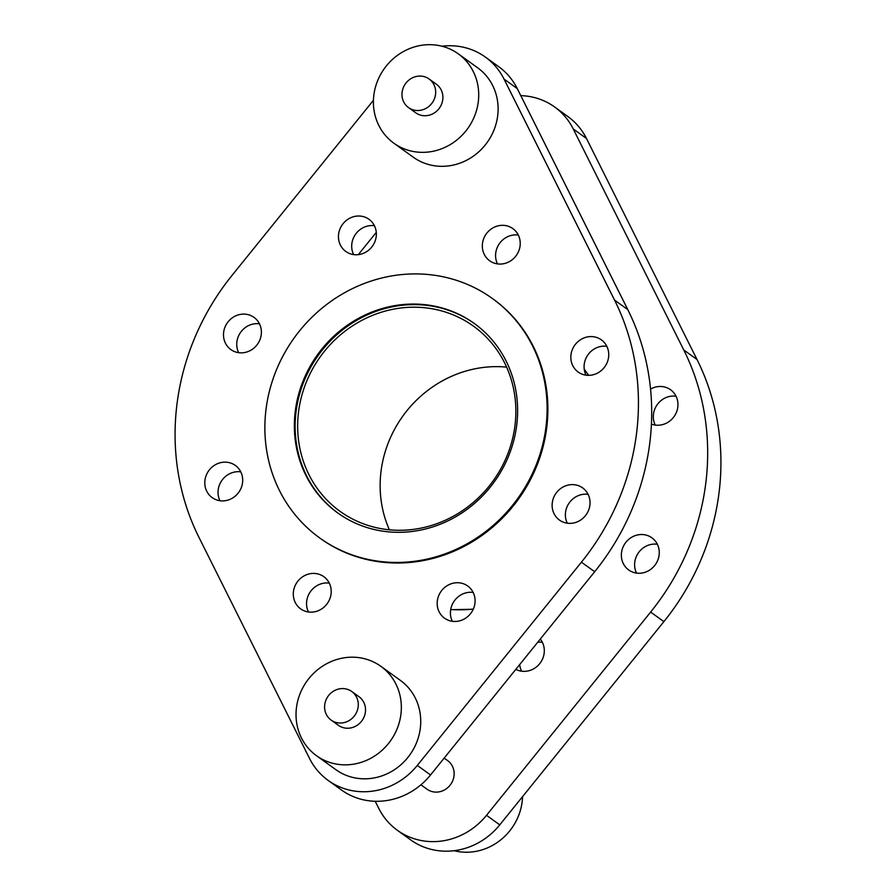 <?xml version="1.0" encoding="UTF-8"?>
<svg xmlns="http://www.w3.org/2000/svg" width="896" height="896" viewBox="0 0 896 896"><rect width="100%" height="100%" fill="white"/><g stroke="black" fill="none" stroke-linecap="round" stroke-linejoin="round"><path stroke-width="1.34" d="M298.57 411.734A114.128 106.4 -54.2 0 0 340.032 511.325A114.128 106.4 -54.2 0 0 448.414 518.784A114.128 106.4 -54.2 0 0 514.954 425.746A114.128 106.4 -54.2 0 0 473.491 326.155A114.128 106.4 -54.2 0 0 365.109 318.696A114.128 106.4 -54.2 0 0 298.57 411.734M506.621 367.125A114.128 106.4 -54.2 0 0 381.046 471.184A114.128 106.4 -54.2 0 0 389.379 529.794M324.733 704.715A17.629 16.43 125.8 0 1 335.014 690.346A17.629 16.43 125.8 0 1 351.747 691.499A17.629 16.43 125.8 0 1 358.154 706.877A17.629 16.43 125.8 0 1 347.883 721.246A17.629 16.43 125.8 0 1 331.139 720.093A17.629 16.43 125.8 0 1 324.733 704.715M351.747 691.499L358.994 696.718A17.629 16.43 125.8 0 1 365.389 712.096A17.629 16.43 125.8 0 1 355.118 726.466A17.629 16.43 125.8 0 1 338.374 725.312L331.139 720.093M400.904 714.392A55.082 51.352 -54.2 0 0 380.89 666.333A55.082 51.352 -54.2 0 0 328.586 662.738A55.082 51.352 -54.2 0 0 296.464 707.638A55.082 51.352 -54.2 0 0 316.478 755.698A55.082 51.352 -54.2 0 0 368.782 759.304A55.082 51.352 -54.2 0 0 400.904 714.392M316.478 755.698L335.866 769.675A55.082 51.352 -54.2 0 0 388.181 773.27A55.082 51.352 -54.2 0 0 420.291 728.37A55.082 51.352 -54.2 0 0 400.277 680.31L380.89 666.333M402.114 92.221A17.629 16.43 125.8 0 1 412.384 77.851A17.629 16.43 125.8 0 1 429.128 78.994A17.629 16.43 125.8 0 1 435.534 94.382A17.629 16.43 125.8 0 1 425.253 108.752A17.629 16.43 125.8 0 1 408.52 107.598A17.629 16.43 125.8 0 1 402.114 92.221M429.128 78.994L436.363 84.213A17.629 16.43 125.8 0 1 442.77 99.602A17.629 16.43 125.8 0 1 432.499 113.96A17.629 16.43 125.8 0 1 415.755 112.818L408.52 107.598M478.274 101.898A55.082 51.352 -54.2 0 0 458.27 53.827A55.082 51.352 -54.2 0 0 405.955 50.232A55.082 51.352 -54.2 0 0 373.845 95.133A55.082 51.352 -54.2 0 0 393.859 143.203A55.082 51.352 -54.2 0 0 446.163 146.798A55.082 51.352 -54.2 0 0 478.274 101.898M393.859 143.203L413.246 157.17A55.082 51.352 -54.2 0 0 465.55 160.776A55.082 51.352 -54.2 0 0 497.672 115.875A55.082 51.352 -54.2 0 0 477.658 67.805L458.27 53.827M545.933 427.235A147.616 137.626 -54.2 0 0 492.296 298.435A147.616 137.626 -54.2 0 0 352.117 288.781A147.616 137.626 -54.2 0 0 266.045 409.125A147.616 137.626 -54.2 0 0 319.682 537.936A147.616 137.626 -54.2 0 0 459.861 547.579A147.616 137.626 -54.2 0 0 545.933 427.235M319.682 537.936L320.454 538.496A147.616 137.626 -54.2 0 0 460.645 548.139A147.616 137.626 -54.2 0 0 546.706 427.795A147.616 137.626 -54.2 0 0 493.069 298.984L492.296 298.435M338.598 234.17A19.824 18.491 -54.2 0 0 345.811 251.474A19.824 18.491 -54.2 0 0 364.638 252.773A19.824 18.491 -54.2 0 0 376.197 236.6A19.824 18.491 -54.2 0 0 368.995 219.296A19.824 18.491 -54.2 0 0 350.168 218.008A19.824 18.491 -54.2 0 0 338.598 234.17M374.427 225.725A19.824 18.491 -54.2 0 0 351.848 243.723A19.824 18.491 -54.2 0 0 353.629 254.587M295.288 411.018A116.771 108.864 -54.2 0 0 337.714 512.915A116.771 108.864 -54.2 0 0 448.605 520.542A116.771 108.864 -54.2 0 0 516.69 425.342A116.771 108.864 -54.2 0 0 474.264 323.456A116.771 108.864 -54.2 0 0 363.373 315.818A116.771 108.864 -54.2 0 0 295.288 411.018M474.645 323.736A116.771 108.864 -54.2 0 0 363.922 316.49A116.771 108.864 -54.2 0 0 296.061 411.578A116.771 108.864 -54.2 0 0 338.106 513.184M373.43 100.296L232.109 275.307A242.346 225.949 -54.2 0 0 198.99 537.421L309.523 758.442A68.298 63.672 -54.2 0 0 328.138 780.405L341.387 789.947A68.298 63.672 -54.2 0 0 430.55 774.962L594.675 571.726A242.346 225.949 -54.2 0 0 649.768 443.162A242.346 225.949 -54.2 0 0 627.782 309.613L517.261 88.592A68.298 63.672 -54.2 0 0 498.635 66.629L485.386 57.086A68.298 63.672 -54.2 0 0 441.93 46.222M328.138 780.405A68.298 63.672 -54.2 0 0 417.301 765.419L581.426 562.173A242.346 225.949 -54.2 0 0 636.518 433.608A242.346 225.949 -54.2 0 0 614.533 300.059L504.011 79.038A68.298 63.672 -54.2 0 0 485.386 57.086M489.709 230.16A19.824 18.491 -54.2 0 0 489.686 260.781A19.824 18.491 -54.2 0 0 512.837 259.235A19.824 18.491 -54.2 0 0 512.87 228.614A19.824 18.491 -54.2 0 0 489.709 230.16M518.302 235.043A19.824 18.491 -54.2 0 0 502.958 239.714A19.824 18.491 -54.2 0 0 497.504 263.906M592.234 336.616A19.824 18.491 -54.2 0 0 572.275 349.731A19.824 18.491 -54.2 0 0 578.189 372.053A19.824 18.491 -54.2 0 0 587.339 375.301A19.824 18.491 -54.2 0 0 607.298 362.197A19.824 18.491 -54.2 0 0 601.384 339.875A19.824 18.491 -54.2 0 0 592.234 336.616M606.816 346.304A19.824 18.491 -54.2 0 0 605.483 346.17A19.824 18.491 -54.2 0 0 587.63 355.286A19.824 18.491 -54.2 0 0 586.006 375.166M586.107 491.187A19.824 18.491 -54.2 0 0 582.68 487.917A19.824 18.491 -54.2 0 0 557.693 491.221A19.824 18.491 -54.2 0 0 556.069 516.824A19.824 18.491 -54.2 0 0 559.485 520.083A19.824 18.491 -54.2 0 0 584.472 516.779A19.824 18.491 -54.2 0 0 586.107 491.187M588.112 494.346A19.824 18.491 -54.2 0 0 569.341 502.746A19.824 18.491 -54.2 0 0 567.302 523.208M474.925 603.31A19.824 18.491 -54.2 0 0 467.723 586.006A19.824 18.491 -54.2 0 0 448.885 584.718A19.824 18.491 -54.2 0 0 437.326 600.88A19.824 18.491 -54.2 0 0 444.528 618.184A19.824 18.491 -54.2 0 0 463.366 619.472A19.824 18.491 -54.2 0 0 474.925 603.31M473.155 592.435A19.824 18.491 -54.2 0 0 450.576 610.434A19.824 18.491 -54.2 0 0 452.346 621.298M323.814 607.32A19.824 18.491 -54.2 0 0 323.848 576.699A19.824 18.491 -54.2 0 0 300.686 578.245A19.824 18.491 -54.2 0 0 300.653 608.866A19.824 18.491 -54.2 0 0 323.814 607.32M329.28 583.128A19.824 18.491 -54.2 0 0 313.936 587.798A19.824 18.491 -54.2 0 0 308.47 611.99M221.301 500.864A19.824 18.491 -54.2 0 0 241.248 487.749A19.824 18.491 -54.2 0 0 235.334 465.427A19.824 18.491 -54.2 0 0 226.184 462.179A19.824 18.491 -54.2 0 0 206.237 475.294A19.824 18.491 -54.2 0 0 212.15 497.605A19.824 18.491 -54.2 0 0 221.301 500.864M240.766 471.867A19.824 18.491 -54.2 0 0 239.434 471.722A19.824 18.491 -54.2 0 0 221.592 480.838A19.824 18.491 -54.2 0 0 219.968 500.73M227.427 346.293A19.824 18.491 -54.2 0 0 230.843 349.563A19.824 18.491 -54.2 0 0 255.83 346.259A19.824 18.491 -54.2 0 0 257.466 320.667A19.824 18.491 -54.2 0 0 254.038 317.397A19.824 18.491 -54.2 0 0 229.051 320.701A19.824 18.491 -54.2 0 0 227.427 346.293M454.07 850.707A55.082 51.352 -54.2 0 0 522.155 801.786A55.082 51.352 -54.2 0 0 522.57 796.634M420.93 784.806L426.989 789.186A17.629 16.43 -54.2 0 0 443.733 790.339A17.629 16.43 -54.2 0 0 454.003 775.97A17.629 16.43 -54.2 0 0 447.608 760.581L444.158 758.106M375.211 801.27L378.739 808.326A68.298 63.672 -54.2 0 0 397.365 830.29A68.298 63.672 -54.2 0 0 486.517 815.304L650.642 612.069A242.346 225.949 -54.2 0 0 705.746 483.504A242.346 225.949 -54.2 0 0 683.76 349.955L573.227 128.934A68.298 63.672 -54.2 0 0 554.613 106.971A68.298 63.672 -54.2 0 0 520.789 95.648M397.365 830.29L410.614 839.843A68.298 63.672 -54.2 0 0 499.766 824.858L663.891 621.622A242.346 225.949 -54.2 0 0 718.995 493.058A242.346 225.949 -54.2 0 0 697.01 359.498L586.477 138.488A68.298 63.672 -54.2 0 0 567.862 116.525L554.613 106.971M676.032 396.2A19.824 18.491 -54.2 0 0 674.699 396.066A19.824 18.491 -54.2 0 0 656.858 405.171A19.824 18.491 -54.2 0 0 655.234 425.062M651.426 424.088A19.824 18.491 -54.2 0 0 656.566 425.197A19.824 18.491 -54.2 0 0 676.514 412.082A19.824 18.491 -54.2 0 0 670.6 389.771A19.824 18.491 -54.2 0 0 661.45 386.512A19.824 18.491 -54.2 0 0 650.552 389.122M625.285 566.709A19.824 18.491 -54.2 0 0 628.712 569.979A19.824 18.491 -54.2 0 0 653.699 566.675A19.824 18.491 -54.2 0 0 655.323 541.072A19.824 18.491 -54.2 0 0 651.907 537.813A19.824 18.491 -54.2 0 0 626.92 541.117A19.824 18.491 -54.2 0 0 625.285 566.709M519.714 664.541A19.824 18.491 -54.2 0 0 521.573 671.194M515.827 669.357A19.824 18.491 -54.2 0 0 544.152 653.206A19.824 18.491 -54.2 0 0 540.288 639.072M657.339 544.242A19.824 18.491 -54.2 0 0 638.557 552.63A19.824 18.491 -54.2 0 0 636.53 573.104M542.371 642.331A19.824 18.491 -54.2 0 0 537.69 642.286M376.286 232.378L358.31 254.643M259.47 323.826A19.824 18.491 -54.2 0 0 240.699 332.226A19.824 18.491 -54.2 0 0 238.661 352.688M594.675 571.726L581.426 562.173M683.76 349.955L697.01 359.498M473.312 609.09A149.822 139.675 125.8 0 1 450.71 609.538M584.226 369.186A149.822 139.675 125.8 0 1 588.605 375.346M650.642 612.069L663.891 621.622M486.517 815.304L499.766 824.858M573.227 128.934L586.477 138.488M627.782 309.613L614.533 300.059M430.55 774.962L417.301 765.419M517.261 88.592L504.011 79.038M473.222 609.291L450.688 609.661M588.661 375.346L584.214 369.118"/></g></svg>
